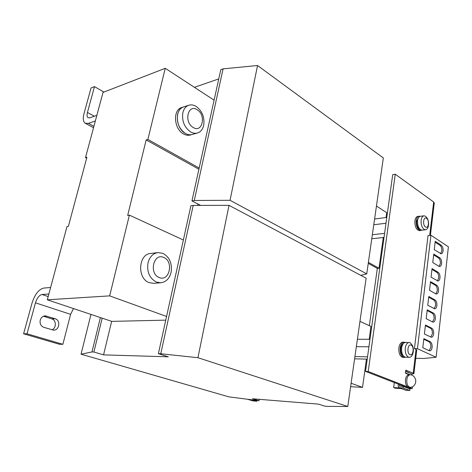 <?xml version="1.0" encoding="UTF-8"?>
<svg xmlns="http://www.w3.org/2000/svg" width="472" height="472" viewBox="0 0 472 472"><rect width="100%" height="100%" fill="white"/><g stroke="black" fill="none" stroke-linecap="round" stroke-linejoin="round"><path stroke-width="0.71" d="M413.024 352.979L412.646 354.23C411.826 356.26 410.717 357.292 409.312 357.322L405.625 357.239C402.71 356.413 401.377 353.339 401.613 348.017C402.203 344.489 403.507 342.619 405.536 342.418L410.186 342.678L412.581 345.693L412.941 346.808M403.477 356.065C401.43 354.726 400.539 352.112 400.805 348.23C401.171 345.775 402.026 344.206 403.371 343.522M409.312 357.322L408.422 357.115C406.044 355.605 405.005 352.59 405.3 348.07C405.885 344.519 407.188 342.648 409.212 342.448M409.962 354.667C413.295 356.372 414.487 346.448 411.118 345.138C407.784 343.345 406.539 353.392 409.962 354.667M405.395 357.216L404.303 357.44C401.294 356.59 399.914 353.428 400.167 347.947C400.769 344.306 402.12 342.383 404.215 342.176L405.259 342.43M404.303 357.44L402.988 357.41C399.979 356.561 398.598 353.398 398.846 347.929C399.454 344.294 400.805 342.377 402.905 342.171L404.215 342.176M419.549 230.649L419.484 230.655C416.292 229.935 414.764 226.696 414.888 220.937C415.319 218.194 416.316 216.672 417.897 216.365L419.095 216.217M429.679 235.386L433.674 201.992L395.253 174.221L368.219 371.511L408.091 387.04L409.997 387.241C407.985 386.763 406.899 384.656 406.734 380.928C406.982 377.104 408.15 375.057 410.227 374.78L408.911 374.721C406.829 374.998 405.666 377.045 405.413 380.863C405.507 384.09 406.404 386.149 408.091 387.04L412.221 388.645L412.445 386.78M411.791 374.066L413.903 373.718L413.207 373.21L405.778 370.125L405.401 373.163L409.236 374.738M413.207 373.21L416.056 349.386L414.44 348.649L428.033 235.557L430.948 235.251L417.449 348.69L436.098 357.257L423.785 358.472L415.743 358.283M421.744 230.159L420.753 230.513C417.572 229.793 416.038 226.548 416.162 220.784C416.587 218.035 417.59 216.506 419.166 216.205L420.139 216.329M433.674 201.992L434.264 202.984M410.546 373.387L405.66 371.063M395.253 174.221L392.698 174.664L365.54 371.399L409.602 388.497L412.221 388.645M394.303 382.562L393.666 387.601L399.672 387.943M401.318 388.574L395.324 388.232L393.666 387.601M416.056 349.386L416.735 349.994M365.54 371.399L368.219 371.511M419.49 228.802L418.912 228.737C417.23 226.943 416.51 224.424 416.752 221.179L418.646 217.503M420.021 229.368L419.325 228.784M419.714 229.067L419.295 229.038M422.074 230.147L422.009 230.153C418.924 229.451 417.443 226.3 417.561 220.707C417.974 218.035 418.941 216.554 420.469 216.264L423.95 215.822M428.369 226.035L428.139 226.955C427.567 228.66 426.712 229.598 425.567 229.758L424.033 229.321C421.832 227.421 420.859 224.406 421.124 220.271C421.531 217.592 422.499 216.105 424.021 215.816L425.626 216.282L427.484 218.683M426.546 218.347C423.455 215.981 422.334 225.05 425.496 226.949C428.588 229.233 429.667 220.265 426.546 218.347M371.771 238.755L384.037 237.428M372.343 234.743L384.597 233.363M373.777 224.755L385.996 223.238M374.591 219.02L386.798 217.439M368.396 262.355L379.01 268.273L383.27 237.51M386.031 217.539L386.698 212.719L376.449 206.034M218.76 78.912L194.411 87.32M360.791 275.347L366.75 273.884L383.329 157.949L257.547 65.514L223.085 68.859L220.79 69.679L191.951 200.919L200.671 205.391M366.75 273.884L230.053 200.293L257.547 65.514M230.053 200.293L194.293 200.476L223.085 68.859M194.293 200.476L191.951 200.919M368.254 263.364L377.317 268.397L379.01 268.273M198.913 169.247L146.161 139.924L147.878 139.429L199.178 168.026M166.563 316.464L109.675 295.873L47.312 299.803L66.965 226.648L68.375 226.389L86.919 157.217L85.503 157.63L103.02 92.412L165.241 68.298L147.878 139.429M214.093 100.152L165.241 68.298M183.838 106.849L181.956 107.457C172.681 109.445 173.725 128.862 183.401 133.883C185.685 135.193 187.921 135.588 190.104 135.063L190.487 134.957M183.797 106.861C174.522 108.849 175.572 128.319 185.254 133.358L185.254 133.358C179.024 128.797 176.481 122.437 177.619 114.283C178.634 110.342 180.693 107.864 183.803 106.861L188.623 105.303M85.503 157.63L86.653 158.208M103.563 354.867L168.309 356.82L158.385 353.693L160.757 353.752L197.939 357.711L347.787 406.486L327.291 406.374L324.919 406.18L318.329 404.103L252.384 398.769L259.039 400.734L228.926 396.875L81.042 354.189L91.957 351.964L93.893 352.012L103.563 354.867L111.646 321.332M47.312 299.803L111.775 321.379L165.755 320.146M160.757 353.752L193.213 205.403L190.877 205.827L158.385 353.693M193.213 205.403L229.02 205.338L197.939 357.711M229.02 205.338L366.136 278.179L347.787 406.486M259.287 399.33L259.039 400.734M90.972 314.417L81.042 354.189M100.412 317.573L91.957 351.964M102.182 318.163L93.893 352.012M109.675 295.873L129.387 215.132L127.67 215.45L146.161 139.924M366.437 359.127L362.526 387.382L350.619 386.692M359.959 321.361L370.962 326.435L369.181 339.291M129.387 215.132L183.366 240M362.526 387.382L351.109 383.252M152.35 253.257L150.857 253.44C138.325 253.847 136.868 278.622 149.24 282.657L153.783 283.318M171.088 272.373C169.436 278.633 165.961 282.103 160.663 282.787L156.438 282.091C149.524 278.374 146.721 271.937 148.025 262.78C149.689 256.756 153.022 253.346 158.026 252.561L162.952 253.358C169.631 257.187 172.339 263.529 171.088 272.373M163.76 257.476C153.577 252.485 148.645 273.766 159.229 277.524C169.448 282.103 174.026 261.352 163.76 257.476M94.323 116.23L87.438 112.442L94.494 86.606L91.031 87.998L83.981 113.699C82.736 118.625 83.166 121.817 85.279 123.275L88.423 123.363L95.35 120.962M87.438 112.442C86.76 115.162 86.995 116.932 88.158 117.74L89.94 117.782L96.866 115.327M50.622 287.489L43.743 288.067C38.769 289.324 34.863 294.316 32.037 303.03L23.6 333.792L27.016 333.781L35.465 302.829L70.605 314.34L73.496 308.564M48.876 293.991L41.996 294.493C39.223 295.171 37.046 297.95 35.465 302.829M70.605 314.34L62.876 344.306L27.016 333.781M23.6 333.792L59.372 344.259L62.876 344.306M43.471 316.246L51.778 318.871L55.259 318.771L45.253 315.856C42.775 316.069 41.105 317.491 40.244 320.122C39.63 323.65 40.804 326.058 43.772 327.332L53.637 330.14C59.401 330.429 60.835 320.228 55.259 318.771M51.932 329.822C56.54 328.211 56.422 320.081 51.778 318.871M94.494 86.606L103.881 92.075M182.859 112.631C183.868 108.66 185.933 106.176 189.036 105.167C191.408 104.524 193.821 104.955 196.263 106.465C202.305 111.132 204.783 117.445 203.686 125.399C202.677 129.54 200.517 132.101 197.213 133.069C195.03 133.594 192.794 133.187 190.505 131.859C184.269 127.257 181.72 120.844 182.859 112.631M193.16 127.452C202.388 133.428 206.441 115.062 197.166 109.74C187.962 103.403 183.614 122.177 193.16 127.452M192.34 134.437L191.957 134.544C189.773 135.069 187.537 134.673 185.254 133.358M356.342 346.654L368.933 346.808M357.404 339.244L369.971 339.291M354.602 358.82L367.228 359.145M354.926 356.567L367.546 356.861M435.721 293.82L436.464 294.015C437.55 293.861 438.24 292.805 438.523 290.846C438.683 288.174 438.075 286.297 436.706 285.224L430.529 281.619L429.514 290.292L435.721 293.82M438.187 272.309L432.051 268.586L431.048 277.164L437.992 281.029C439.048 280.87 439.715 279.837 439.992 277.925C440.146 275.282 439.544 273.406 438.187 272.309L436.913 272.391L431.957 269.388M430.948 235.251L448.4 246.821L436.098 357.257M435.827 293.873L437.249 290.905C437.408 288.233 436.801 286.362 435.432 285.294L430.44 282.386M437.361 280.893L438.724 278.002C438.877 275.359 438.276 273.489 436.913 272.391M438.871 266.308L439.686 266.532C440.712 266.367 441.355 265.364 441.621 263.518C441.774 260.898 441.178 259.022 439.827 257.901L433.756 254.048L432.759 262.526L438.871 266.308M441.279 245.263L435.243 241.298L434.264 249.688L441.184 253.83C442.175 253.659 442.801 252.679 443.06 250.88C443.208 248.284 442.618 246.408 441.279 245.263L440.016 245.381L435.143 242.183M439.054 266.409L440.358 263.612C440.512 260.992 439.91 259.122 438.565 258.001L433.656 254.898M440.553 253.706L441.798 250.992C441.951 248.396 441.355 246.526 440.016 245.381M435.025 299.956L428.788 296.487L427.762 305.26L434.724 308.836C435.851 308.688 436.559 307.602 436.86 305.573C437.019 302.877 436.405 301.006 435.025 299.956L433.744 300.003L428.706 297.207M432.505 321.951L433.16 322.116C434.317 321.975 435.048 320.866 435.355 318.783C435.52 316.057 434.901 314.187 433.508 313.16L427.231 309.815L426.192 318.688L432.505 321.951M434.087 308.682L435.579 305.614C435.739 302.918 435.125 301.047 433.744 300.003M432.523 321.957L434.069 318.806C434.234 316.081 433.62 314.21 432.222 313.196L427.148 310.499M414.44 348.649L417.449 348.69M429.219 350.72L429.774 350.855C431.007 350.731 431.786 349.563 432.116 347.351C432.281 344.572 431.662 342.696 430.246 341.734L423.856 338.66L422.794 347.734L429.219 350.72M431.791 328.229L425.449 325.019L424.399 333.999L431.378 337.268C432.576 337.138 433.331 335.993 433.656 333.846C433.815 331.09 433.196 329.22 431.791 328.229L430.499 328.235L425.378 325.651M429.137 350.684L430.824 347.333C430.989 344.56 430.364 342.69 428.948 341.722L423.785 339.244M430.741 337.102L432.364 333.846C432.529 331.096 431.904 329.226 430.499 328.235M399.884 386.243L399.418 386.067L399.601 384.621M406.268 387.205L406.227 387.553M398.97 387.671L405.649 390.232L409.814 390.533L403.147 387.966L398.97 387.671L398.114 385.996L398.35 384.131M399.418 386.067L403.33 386.432L403.147 387.966M409.814 390.533L409.997 389.011L403.33 386.432M405.625 371.352L411.808 373.907L411.672 375.045M405.442 372.868L410.068 374.774M256.957 400.557L256.833 401.235L252.561 399.979M256.833 401.235L253.116 400.923L247.706 399.341M369.352 325.692L377.317 268.397M197.697 205.391L197.998 204.016M88.423 123.363L93.91 126.319M48.179 296.581L41.996 294.493M435.432 285.294L436.706 285.224M438.565 258.001L439.827 257.901M432.222 313.196L433.508 313.16M428.948 341.722L430.246 341.734M406.02 390.309L399.341 387.754M46.775 316.075L43.619 316.187M412.646 354.23C413.637 351.398 413.614 348.548 412.581 345.693M410.227 374.78C414.481 374.792 416.127 380.314 415.696 381.217C416.103 382.403 414.251 387.624 409.997 387.241M419.484 230.655L420.753 230.513M434.275 202.907L430.411 235.31M416.735 349.953L413.903 373.718M425.567 229.758L422.009 230.153M428.139 226.955C429.007 223.846 428.676 220.872 427.148 218.035M160.663 282.787L153.465 283.347M93.539 127.717L85.367 123.328M190.104 135.063L191.921 134.549M197.213 133.069L191.957 134.544M157.654 252.608L152.721 253.21"/></g></svg>
